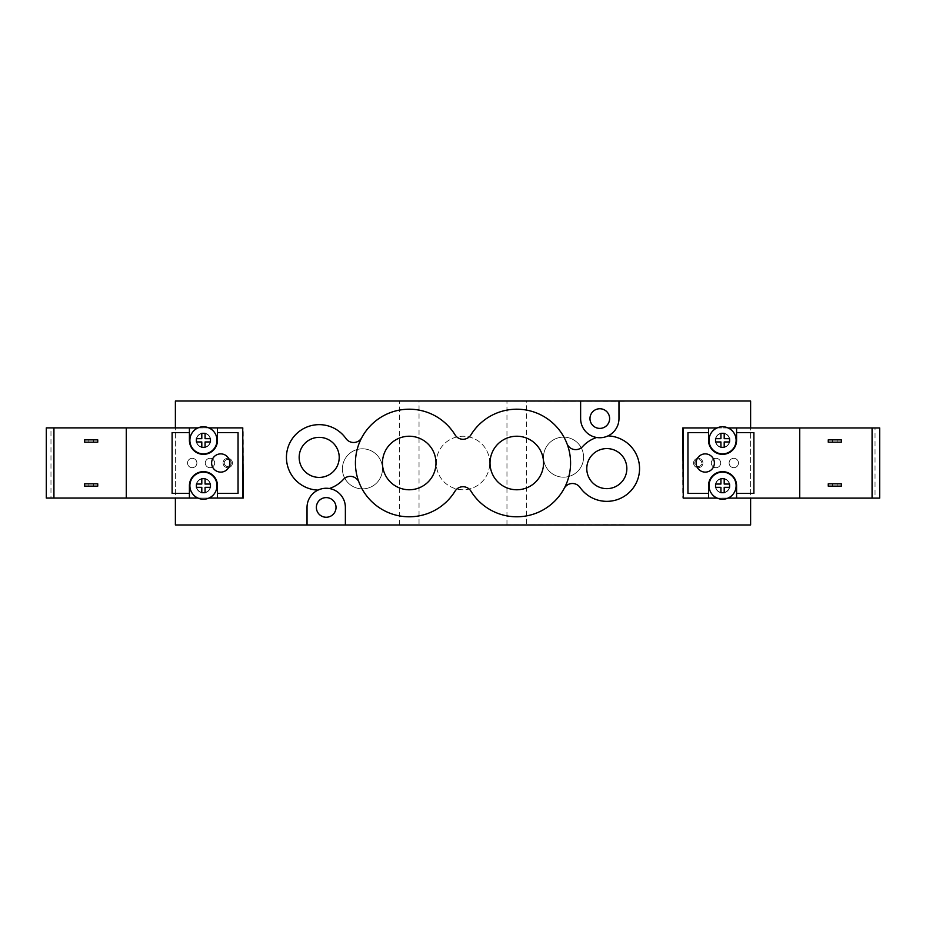 <?xml version="1.0" encoding="UTF-8"?>
<svg xmlns="http://www.w3.org/2000/svg" width="926" height="926" viewBox="0 0 926 926"><rect width="100%" height="100%" fill="white"/><g stroke="black" fill="none" stroke-linecap="round" stroke-linejoin="round"><path stroke-width="0.69" stroke-dasharray="4.63 3.47" d="M196.428 485.687A7.014 7.014 0 0 1 206.949 479.61A7.014 7.014 0 0 1 206.949 491.752A7.014 7.014 0 0 1 196.428 485.687A7.014 7.014 0 0 1 206.949 479.61A7.014 7.014 0 0 1 206.949 491.752A7.014 7.014 0 0 1 196.428 485.687M187.538 463A4.676 4.676 0 0 1 194.553 458.949A4.676 4.676 0 0 1 194.553 467.051A4.676 4.676 0 0 1 187.538 463A4.676 4.676 0 0 1 194.553 458.949A4.676 4.676 0 0 1 194.553 467.051A4.676 4.676 0 0 1 187.538 463M224.254 463A3.507 3.507 0 0 1 229.509 459.967A3.507 3.507 0 0 1 229.509 466.033A3.507 3.507 0 0 1 224.254 463A3.507 3.507 0 0 1 229.509 459.967A3.507 3.507 0 0 1 229.509 466.033A3.507 3.507 0 0 1 224.254 463M205.306 463A4.676 4.676 0 0 1 212.32 458.949A4.676 4.676 0 0 1 212.32 467.051A4.676 4.676 0 0 1 205.306 463A4.676 4.676 0 0 1 212.32 458.949A4.676 4.676 0 0 1 212.32 467.051A4.676 4.676 0 0 1 205.306 463M196.428 440.313A7.014 7.014 0 0 1 206.949 434.248A7.014 7.014 0 0 1 206.949 446.39A7.014 7.014 0 0 1 196.428 440.313A7.014 7.014 0 0 1 206.949 434.248A7.014 7.014 0 0 1 206.949 446.39A7.014 7.014 0 0 1 196.428 440.313M197.933 498.072L208.952 498.072M175.384 498.072L243.191 498.072L243.191 427.928L175.384 427.928L175.384 498.049M242.728 427.928L175.384 427.893M175.384 401.027L175.384 524.973L750.616 524.973L750.616 401.027L175.384 401.027M729.572 485.687A7.014 7.014 0 0 0 719.051 479.61A7.014 7.014 0 0 0 719.051 491.752A7.014 7.014 0 0 0 729.572 485.687A7.014 7.014 0 0 1 719.051 491.752A7.014 7.014 0 0 1 719.051 479.61A7.014 7.014 0 0 1 729.572 485.687M738.462 463A4.676 4.676 0 0 0 731.447 458.949A4.676 4.676 0 0 0 731.447 467.051A4.676 4.676 0 0 0 738.462 463A4.676 4.676 0 0 1 731.447 467.051A4.676 4.676 0 0 1 731.447 458.949A4.676 4.676 0 0 1 738.462 463M701.746 463A3.507 3.507 0 0 0 696.491 459.967A3.507 3.507 0 0 0 696.491 466.033A3.507 3.507 0 0 0 701.746 463A3.507 3.507 0 0 1 696.491 466.033A3.507 3.507 0 0 1 696.491 459.967A3.507 3.507 0 0 1 701.746 463M720.694 463A4.676 4.676 0 0 0 713.68 458.949A4.676 4.676 0 0 0 713.68 467.051A4.676 4.676 0 0 0 720.694 463A4.676 4.676 0 0 1 713.68 467.051A4.676 4.676 0 0 1 713.68 458.949A4.676 4.676 0 0 1 720.694 463M729.572 440.313A7.014 7.014 0 0 0 719.051 434.248A7.014 7.014 0 0 0 719.051 446.39A7.014 7.014 0 0 0 729.572 440.313A7.014 7.014 0 0 1 719.051 446.39A7.014 7.014 0 0 1 719.051 434.248A7.014 7.014 0 0 1 729.572 440.313M750.616 498.107L682.809 498.072L682.809 427.928L750.616 427.928L750.616 498.072L683.272 498.072M717.048 427.928L728.067 427.928M608.012 435.891A32.734 32.734 0 0 1 635.595 484.217A32.734 32.734 0 0 1 580.058 487.47A9.353 9.353 0 0 0 564.165 488.442A53.777 53.777 0 0 1 470.964 491.174A9.353 9.353 0 0 0 455.036 491.174A53.777 53.777 0 0 1 359.033 482.353A9.353 9.353 0 0 0 343.396 479.425A32.734 32.734 0 0 1 329.343 488.511M526.605 524.973L506.962 524.973L526.605 524.973L526.605 401.027L506.962 401.027L526.605 401.027M419.038 524.973L399.395 524.973L419.038 524.973L419.038 401.027L399.395 401.027L419.038 401.027M489.761 463A26.761 26.761 0 0 0 449.619 439.827A26.761 26.761 0 0 0 449.619 486.173A26.761 26.761 0 0 0 489.761 463A26.761 26.761 0 0 1 449.619 486.173A26.761 26.761 0 0 1 449.619 439.827A26.761 26.761 0 0 1 489.761 463M382.484 468.845A20.036 20.036 0 0 0 352.436 451.494A20.036 20.036 0 0 0 352.436 486.196A20.036 20.036 0 0 0 382.484 468.845A20.036 20.036 0 0 1 352.436 486.196A20.036 20.036 0 0 1 352.436 451.494A20.036 20.036 0 0 1 382.484 468.845M583.577 457.155A20.036 20.036 0 0 0 553.54 439.804A20.036 20.036 0 0 0 553.54 474.506A20.036 20.036 0 0 0 583.577 457.155A20.036 20.036 0 0 1 553.54 474.506A20.036 20.036 0 0 1 553.54 439.804A20.036 20.036 0 0 1 583.577 457.155M316.379 507.425A9.816 9.816 0 0 0 331.114 515.932A9.816 9.816 0 0 0 331.114 498.929A9.816 9.816 0 0 0 316.379 507.425M589.978 418.575A9.816 9.816 0 0 0 604.701 427.071A9.816 9.816 0 0 0 604.701 410.068A9.816 9.816 0 0 0 589.978 418.575M435.984 463A26.761 26.761 0 0 0 395.83 439.827A26.761 26.761 0 0 0 395.83 486.173A26.761 26.761 0 0 0 435.984 463M543.55 463A26.761 26.761 0 0 0 503.397 439.827A26.761 26.761 0 0 0 503.397 486.173A26.761 26.761 0 0 0 543.55 463M339.217 457.386A20.036 20.036 0 0 0 309.18 440.035A20.036 20.036 0 0 0 309.18 474.737A20.036 20.036 0 0 0 339.217 457.386M626.844 468.614A20.036 20.036 0 0 0 596.795 451.263A20.036 20.036 0 0 0 596.795 485.965A20.036 20.036 0 0 0 626.844 468.614M317.988 490.109A32.734 32.734 0 0 1 290.405 441.783A32.734 32.734 0 0 1 345.942 438.53A9.353 9.353 0 0 0 361.834 437.558A53.777 53.777 0 0 0 359.033 482.353M564.165 488.442A53.777 53.777 0 0 0 566.967 443.647A9.353 9.353 0 0 0 582.604 446.575A32.734 32.734 0 0 1 596.657 437.489M361.834 437.558A53.777 53.777 0 0 1 455.036 434.826A9.353 9.353 0 0 0 470.964 434.826A53.777 53.777 0 0 1 566.967 443.647M624.344 524.729L301.656 524.973L624.344 524.729M624.344 401.271L301.656 401.027L624.344 401.271M345.375 524.973L345.375 507.425A19.18 19.18 0 0 0 326.207 488.257A19.18 19.18 0 0 0 307.027 507.425L307.027 524.973M580.625 401.027L580.625 418.575A19.18 19.18 0 0 0 599.793 437.743A19.18 19.18 0 0 0 618.973 418.575L618.973 401.027M220.747 472.121A9.121 9.121 0 0 1 212.841 458.439A9.121 9.121 0 0 1 228.641 458.439A9.121 9.121 0 0 1 220.747 472.121M196.428 484.043L196.428 487.319M201.799 478.673L201.799 484.043M205.074 484.043L205.074 478.673M201.799 487.319L201.799 492.701M205.074 492.701L205.074 487.319M210.457 487.319L210.457 484.043M196.428 438.681L196.428 441.957M201.799 433.299L201.799 438.681M205.074 438.681L205.074 433.299M201.799 441.957L201.799 447.327M205.074 447.327L205.074 441.957M210.457 441.957L210.457 438.681M203.442 447.571A7.246 7.246 0 0 0 209.716 436.69A7.246 7.246 0 0 0 197.157 436.69A7.246 7.246 0 0 0 203.442 447.571A7.246 7.246 0 0 0 209.716 436.69A7.246 7.246 0 0 0 197.157 436.69A7.246 7.246 0 0 0 203.442 447.571M203.442 433.299A7.014 7.014 0 0 0 197.365 443.82A7.014 7.014 0 0 0 209.519 443.82A7.014 7.014 0 0 0 203.442 433.299A7.014 7.014 0 0 0 197.365 443.82A7.014 7.014 0 0 0 209.519 443.82A7.014 7.014 0 0 0 203.442 433.299M208.882 427.893A13.566 13.566 0 0 0 198.002 427.893L208.882 427.893A13.566 13.566 0 0 1 214.149 448.647A13.566 13.566 0 0 1 192.735 448.647A13.566 13.566 0 0 1 198.002 427.893M203.442 478.429A7.246 7.246 0 0 0 197.157 489.31A7.246 7.246 0 0 0 209.716 489.31A7.246 7.246 0 0 0 203.442 478.429A7.246 7.246 0 0 0 196.185 485.687A7.246 7.246 0 0 0 203.442 492.933A7.246 7.246 0 0 0 210.688 485.687A7.246 7.246 0 0 0 203.442 478.429M203.442 492.701A7.014 7.014 0 0 1 197.365 482.18A7.014 7.014 0 0 1 209.519 482.18A7.014 7.014 0 0 1 203.442 492.701A7.014 7.014 0 0 1 197.365 482.18A7.014 7.014 0 0 1 209.519 482.18A7.014 7.014 0 0 1 203.442 492.701M203.442 499.241A13.566 13.566 0 0 1 192.77 477.318A13.566 13.566 0 0 1 214.114 477.318A13.566 13.566 0 0 1 203.442 499.241M209.01 498.049L197.863 498.049M93.538 486.15L88.861 486.15L93.538 486.15L93.538 483.812L88.861 483.812L93.538 483.812M93.538 442.188L88.861 442.188L93.538 442.188L93.538 439.85L88.861 439.85L93.538 439.85M84.648 439.85L97.739 439.85L97.739 442.188L84.648 442.188M84.648 483.812L97.739 483.812L97.739 486.15L84.648 486.15M46.3 427.893L50.976 427.893L50.976 498.049L46.3 498.049L46.3 427.893M50.976 498.049L242.728 498.049L242.728 427.893L50.976 427.893M227.761 467.676A4.676 4.676 0 0 0 231.813 460.662A4.676 4.676 0 0 0 223.71 460.662A4.676 4.676 0 0 0 227.761 467.676A4.676 4.676 0 0 1 223.085 463A4.676 4.676 0 0 1 227.761 458.324A4.676 4.676 0 0 1 232.438 463A4.676 4.676 0 0 1 227.761 467.676M192.214 467.676A4.676 4.676 0 0 0 196.266 460.662A4.676 4.676 0 0 0 188.163 460.662A4.676 4.676 0 0 0 192.214 467.676A4.676 4.676 0 0 1 187.538 463A4.676 4.676 0 0 1 192.214 458.324A4.676 4.676 0 0 1 196.891 463A4.676 4.676 0 0 1 192.214 467.676M209.982 467.676A4.676 4.676 0 0 0 214.033 460.662A4.676 4.676 0 0 0 205.942 460.662A4.676 4.676 0 0 0 209.982 467.676A4.676 4.676 0 0 1 205.306 463A4.676 4.676 0 0 1 209.982 458.324A4.676 4.676 0 0 1 214.658 463A4.676 4.676 0 0 1 209.982 467.676M126.272 427.893L126.272 498.049M217.471 493.373L238.051 493.373L238.051 432.569L217.471 432.569M189.413 432.569L172.109 432.569L172.109 493.373L189.413 493.373M217.471 498.049L217.471 485.687A14.029 14.029 0 0 0 203.442 471.647A14.029 14.029 0 0 0 189.413 485.687L189.413 498.049M189.413 427.893L189.413 440.313A14.029 14.029 0 0 0 203.442 454.353A14.029 14.029 0 0 0 217.471 440.313L217.471 427.893M705.253 453.879A9.121 9.121 0 0 1 713.159 467.561A9.121 9.121 0 0 1 697.359 467.561A9.121 9.121 0 0 1 705.253 453.879M729.572 441.957L729.572 438.681M724.201 447.327L724.201 441.957M720.926 441.957L720.926 447.327M724.201 438.681L724.201 433.299M720.926 433.299L720.926 438.681M715.543 438.681L715.543 441.957M729.572 487.319L729.572 484.043M724.201 492.701L724.201 487.319M720.926 487.319L720.926 492.701M724.201 484.043L724.201 478.673M720.926 478.673L720.926 484.043M715.543 484.043L715.543 487.319M722.558 478.429A7.246 7.246 0 0 0 716.284 489.31A7.246 7.246 0 0 0 728.843 489.31A7.246 7.246 0 0 0 722.558 478.429A7.246 7.246 0 0 0 716.284 489.31A7.246 7.246 0 0 0 728.843 489.31A7.246 7.246 0 0 0 722.558 478.429M722.558 492.701A7.014 7.014 0 0 0 728.635 482.18A7.014 7.014 0 0 0 716.481 482.18A7.014 7.014 0 0 0 722.558 492.701A7.014 7.014 0 0 0 728.635 482.18A7.014 7.014 0 0 0 716.481 482.18A7.014 7.014 0 0 0 722.558 492.701M717.118 498.107A13.566 13.566 0 0 0 727.998 498.107L717.118 498.107A13.566 13.566 0 0 1 711.851 477.353A13.566 13.566 0 0 1 733.265 477.353A13.566 13.566 0 0 1 727.998 498.107M722.558 447.571A7.246 7.246 0 0 0 728.843 436.69A7.246 7.246 0 0 0 716.284 436.69A7.246 7.246 0 0 0 722.558 447.571A7.246 7.246 0 0 0 729.815 440.313A7.246 7.246 0 0 0 722.558 433.067A7.246 7.246 0 0 0 715.312 440.313A7.246 7.246 0 0 0 722.558 447.571M722.558 433.299A7.014 7.014 0 0 1 728.635 443.82A7.014 7.014 0 0 1 716.481 443.82A7.014 7.014 0 0 1 722.558 433.299A7.014 7.014 0 0 1 728.635 443.82A7.014 7.014 0 0 1 716.481 443.82A7.014 7.014 0 0 1 722.558 433.299M722.558 426.759A13.566 13.566 0 0 1 733.23 448.682A13.566 13.566 0 0 1 711.886 448.682A13.566 13.566 0 0 1 722.558 426.759M716.99 427.951L728.137 427.951M832.462 439.85L837.139 439.85L832.462 439.85L832.462 442.188L837.139 442.188L832.462 442.188M832.462 483.812L837.139 483.812L832.462 483.812L832.462 486.15L837.139 486.15L832.462 486.15M841.352 483.812L841.352 486.15L828.261 486.15L828.261 483.812L841.352 483.812M841.352 439.85L841.352 442.188L828.261 442.188L828.261 439.85L841.352 439.85M879.7 498.107L875.024 498.107L875.024 427.951L879.7 427.951L879.7 498.107M875.024 427.951L683.272 427.951L683.272 498.107L875.024 498.107M698.239 458.324A4.676 4.676 0 0 0 694.187 465.338A4.676 4.676 0 0 0 702.29 465.338A4.676 4.676 0 0 0 698.239 458.324A4.676 4.676 0 0 1 702.915 463A4.676 4.676 0 0 1 698.239 467.676A4.676 4.676 0 0 1 693.562 463A4.676 4.676 0 0 1 698.239 458.324M733.786 458.324A4.676 4.676 0 0 0 729.734 465.338A4.676 4.676 0 0 0 737.837 465.338A4.676 4.676 0 0 0 733.786 458.324A4.676 4.676 0 0 1 738.462 463A4.676 4.676 0 0 1 733.786 467.676A4.676 4.676 0 0 1 729.109 463A4.676 4.676 0 0 1 733.786 458.324M716.018 458.324A4.676 4.676 0 0 0 711.967 465.338A4.676 4.676 0 0 0 720.058 465.338A4.676 4.676 0 0 0 716.018 458.324A4.676 4.676 0 0 1 720.694 463A4.676 4.676 0 0 1 716.018 467.676A4.676 4.676 0 0 1 711.342 463A4.676 4.676 0 0 1 716.018 458.324M799.728 498.107L799.728 427.951M708.529 432.627L687.949 432.627L687.949 493.431L708.529 493.431M736.587 493.431L753.891 493.431L753.891 432.627L736.587 432.627M708.529 427.951L708.529 440.313A14.029 14.029 0 0 0 722.558 454.353A14.029 14.029 0 0 0 736.587 440.313L736.587 427.951M736.587 498.107L736.587 485.687A14.029 14.029 0 0 0 722.558 471.647A14.029 14.029 0 0 0 708.529 485.687L708.529 498.107M506.962 524.973L506.962 401.027M399.395 524.973L399.395 401.027M88.861 486.15L88.861 483.812M88.861 442.188L88.861 439.85M837.139 439.85L837.139 442.188M837.139 483.812L837.139 486.15"/><path stroke-width="1.39" d="M359.033 482.353A9.353 9.353 0 0 0 343.396 479.425A32.734 32.734 0 0 1 329.343 488.511A19.18 19.18 0 0 1 345.375 507.425L345.375 524.973L175.384 524.973L175.384 498.072L197.933 498.072M208.952 498.072L243.191 498.072L242.728 427.928M175.384 427.893L175.384 401.027L618.973 401.027L618.973 418.575A19.18 19.18 0 0 1 608.012 435.891A32.734 32.734 0 0 1 635.595 484.217A32.734 32.734 0 0 1 580.058 487.47A9.353 9.353 0 0 0 564.165 488.442M683.272 498.072L682.809 427.928L717.048 427.928M728.067 427.928L750.616 427.951L750.616 401.027L618.973 401.027M345.375 524.973L750.616 524.973L750.616 498.107M316.379 507.425A9.816 9.816 0 0 1 326.207 497.609A9.816 9.816 0 0 1 336.022 507.425A9.816 9.816 0 0 1 326.207 517.252A9.816 9.816 0 0 1 316.379 507.425M589.978 418.575A9.816 9.816 0 0 1 599.793 408.748A9.816 9.816 0 0 1 609.621 418.575A9.816 9.816 0 0 1 599.793 428.391A9.816 9.816 0 0 1 589.978 418.575M435.984 463A26.761 26.761 0 0 1 395.83 486.173A26.761 26.761 0 0 1 395.83 439.827A26.761 26.761 0 0 1 435.984 463M543.55 463A26.761 26.761 0 0 1 503.397 486.173A26.761 26.761 0 0 1 503.397 439.827A26.761 26.761 0 0 1 543.55 463M339.217 457.386A20.036 20.036 0 0 1 309.18 474.737A20.036 20.036 0 0 1 309.18 440.035A20.036 20.036 0 0 1 339.217 457.386M626.844 468.614A20.036 20.036 0 0 1 596.795 485.965A20.036 20.036 0 0 1 596.795 451.263A20.036 20.036 0 0 1 626.844 468.614M329.343 488.511A19.18 19.18 0 0 0 317.988 490.109A32.734 32.734 0 0 1 290.405 441.783A32.734 32.734 0 0 1 345.942 438.53A9.353 9.353 0 0 0 361.834 437.558M566.967 443.647A9.353 9.353 0 0 0 582.604 446.575A32.734 32.734 0 0 1 596.657 437.489A19.18 19.18 0 0 0 608.012 435.891M596.657 437.489A19.18 19.18 0 0 1 580.625 418.575L580.625 401.027M307.027 524.973L307.027 507.425A19.18 19.18 0 0 1 317.988 490.109M455.036 434.826A9.353 9.353 0 0 0 470.964 434.826A53.777 53.777 0 0 1 551.734 422.117A53.777 53.777 0 0 1 551.734 503.883A53.777 53.777 0 0 1 470.964 491.174A9.353 9.353 0 0 0 455.036 491.174A53.777 53.777 0 0 1 374.266 503.883A53.777 53.777 0 0 1 374.266 422.117A53.777 53.777 0 0 1 455.036 434.826M220.747 472.121A9.121 9.121 0 0 1 212.841 458.439A9.121 9.121 0 0 1 228.641 458.439A9.121 9.121 0 0 1 220.747 472.121M201.799 487.319L196.428 487.319L201.799 487.319L201.799 492.701L205.074 492.701L201.799 492.701M196.428 487.319L196.428 484.043L201.799 484.043L196.428 484.043M201.799 484.043L201.799 478.673L205.074 478.673L201.799 478.673M205.074 478.673L205.074 484.043L210.457 484.043L205.074 484.043M205.074 487.319L210.457 487.319L205.074 487.319L205.074 492.701M210.457 484.043L210.457 487.319M201.799 441.957L196.428 441.957L201.799 441.957L201.799 447.327L205.074 447.327L201.799 447.327M196.428 441.957L196.428 438.681L201.799 438.681L196.428 438.681M201.799 438.681L201.799 433.299L205.074 433.299L201.799 433.299M205.074 433.299L205.074 438.681L210.457 438.681L205.074 438.681M205.074 441.957L210.457 441.957L205.074 441.957L205.074 447.327M210.457 438.681L210.457 441.957M203.442 426.759A13.566 13.566 0 0 0 193.974 450.036A13.566 13.566 0 0 0 216.001 445.429A13.566 13.566 0 0 0 203.442 426.759M203.442 499.241A13.566 13.566 0 0 1 191.694 478.904A13.566 13.566 0 0 1 215.179 478.904A13.566 13.566 0 0 1 203.442 499.241M84.648 483.812L97.739 483.812L97.739 486.15L84.648 486.15L84.648 483.812L84.648 486.15M97.739 442.188L84.648 442.188L84.648 439.85L97.739 439.85L97.739 442.188M84.648 442.188L84.648 439.85M53.928 427.893L46.3 427.893L46.3 498.049L53.928 498.049L53.928 427.893L126.272 427.893L126.272 498.049L53.928 498.049M189.413 432.569L189.413 440.313A14.029 14.029 0 0 0 203.442 454.353A14.029 14.029 0 0 0 217.471 440.313L217.471 432.569L238.051 432.569L238.051 493.373L217.471 493.373L217.471 485.687A14.029 14.029 0 0 0 203.442 471.647A14.029 14.029 0 0 0 189.413 485.687L189.413 493.373L172.109 493.373L172.109 432.569L189.413 432.569L189.413 427.893L126.272 427.893M189.413 427.893L198.002 427.893M208.882 427.893L217.471 427.893L217.471 432.569M217.471 493.373L217.471 498.049L242.728 498.049L242.728 427.893L217.471 427.893M197.863 498.049L189.413 498.049L189.413 493.373M189.413 498.049L126.272 498.049M217.471 498.049L209.01 498.049M705.253 453.879A9.121 9.121 0 0 1 713.159 467.561A9.121 9.121 0 0 1 697.359 467.561A9.121 9.121 0 0 1 705.253 453.879M724.201 438.681L729.572 438.681L724.201 438.681L724.201 433.299L720.926 433.299L724.201 433.299M729.572 438.681L729.572 441.957L724.201 441.957L729.572 441.957M724.201 441.957L724.201 447.327L720.926 447.327L724.201 447.327M720.926 447.327L720.926 441.957L715.543 441.957L720.926 441.957M720.926 438.681L715.543 438.681L720.926 438.681L720.926 433.299M715.543 441.957L715.543 438.681M724.201 484.043L729.572 484.043L724.201 484.043L724.201 478.673L720.926 478.673L724.201 478.673M729.572 484.043L729.572 487.319L724.201 487.319L729.572 487.319M724.201 487.319L724.201 492.701L720.926 492.701L724.201 492.701M720.926 492.701L720.926 487.319L715.543 487.319L720.926 487.319M720.926 484.043L715.543 484.043L720.926 484.043L720.926 478.673M715.543 487.319L715.543 484.043M722.558 499.241A13.566 13.566 0 0 0 732.026 475.964A13.566 13.566 0 0 0 709.999 480.571A13.566 13.566 0 0 0 722.558 499.241M722.558 426.759A13.566 13.566 0 0 1 734.306 447.096A13.566 13.566 0 0 1 710.821 447.096A13.566 13.566 0 0 1 722.558 426.759M841.352 442.188L828.261 442.188L828.261 439.85L841.352 439.85L841.352 442.188M828.261 483.812L841.352 483.812L841.352 486.15L828.261 486.15L828.261 483.812M872.072 498.107L879.7 498.107L879.7 427.951L872.072 427.951L872.072 498.107L799.728 498.107L799.728 427.951L872.072 427.951M736.587 493.431L736.587 485.687A14.029 14.029 0 0 0 722.558 471.647A14.029 14.029 0 0 0 708.529 485.687L708.529 493.431L687.949 493.431L687.949 432.627L708.529 432.627L708.529 440.313A14.029 14.029 0 0 0 722.558 454.353A14.029 14.029 0 0 0 736.587 440.313L736.587 432.627L753.891 432.627L753.891 493.431L736.587 493.431L736.587 498.107L799.728 498.107M736.587 498.107L727.998 498.107M717.118 498.107L708.529 498.107L708.529 493.431M708.529 432.627L708.529 427.951L683.272 427.951L683.272 498.107L708.529 498.107M728.137 427.951L736.587 427.951L736.587 432.627M736.587 427.951L799.728 427.951M708.529 427.951L716.99 427.951"/></g></svg>
